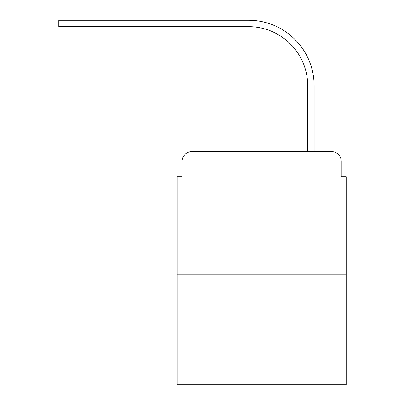 <?xml version="1.0" encoding="UTF-8"?>
<svg xmlns="http://www.w3.org/2000/svg" width="405" height="405" viewBox="0 0 405 405"><rect width="100%" height="100%" fill="white"/><g stroke="black" fill="none" stroke-linecap="round" stroke-linejoin="round"><path stroke-width="0.61" d="M182.042 161.468L182.042 176.747L182.042 161.468A9.857 9.857 0 0 1 191.904 151.607L223.201 151.607M346.179 274.833L177.117 274.833L177.117 384.75L346.179 384.75L346.179 176.747L341.253 176.747L341.253 161.468A9.857 9.857 0 0 0 331.391 151.607L191.904 151.607M177.117 274.833L177.117 176.747L182.042 176.747M300.095 151.607L307.734 151.607L307.734 85.804A59.15 59.15 0 0 0 248.584 26.659A59.15 59.15 0 0 1 307.734 85.804A59.15 59.15 0 0 0 248.584 26.659A59.15 59.15 0 0 1 307.734 85.804A59.15 59.15 0 0 0 248.584 26.659A59.15 59.15 0 0 1 307.734 85.804A59.15 59.15 0 0 0 248.584 26.659A59.15 59.15 0 0 1 307.734 85.804A59.15 59.15 0 0 0 248.584 26.659A59.15 59.15 0 0 1 307.734 85.804A59.15 59.15 0 0 0 248.584 26.659A59.15 59.15 0 0 1 307.734 85.804A59.15 59.15 0 0 0 248.584 26.659A59.15 59.15 0 0 1 307.734 85.804A59.15 59.15 0 0 0 248.584 26.659A59.15 59.15 0 0 1 307.734 85.804A59.15 59.15 0 0 0 248.584 26.659A59.15 59.15 0 0 1 307.734 85.804A59.15 59.15 0 0 0 248.584 26.659L58.821 26.659L58.821 20.25L70.156 20.25L70.156 26.659M70.156 20.25L248.584 20.25A65.554 65.554 0 0 1 314.143 85.804L314.143 151.607L314.143 85.804L314.143 151.607L314.143 85.804L314.143 151.607L314.143 85.804L314.143 151.607L314.143 85.804L314.143 151.607L314.143 85.804L314.143 151.607L314.143 85.804L314.143 151.607L314.143 85.804L314.143 151.607L314.143 85.804L314.143 151.607L314.143 85.804L314.143 151.607L331.391 151.607M341.253 176.747L341.253 161.468"/></g></svg>
